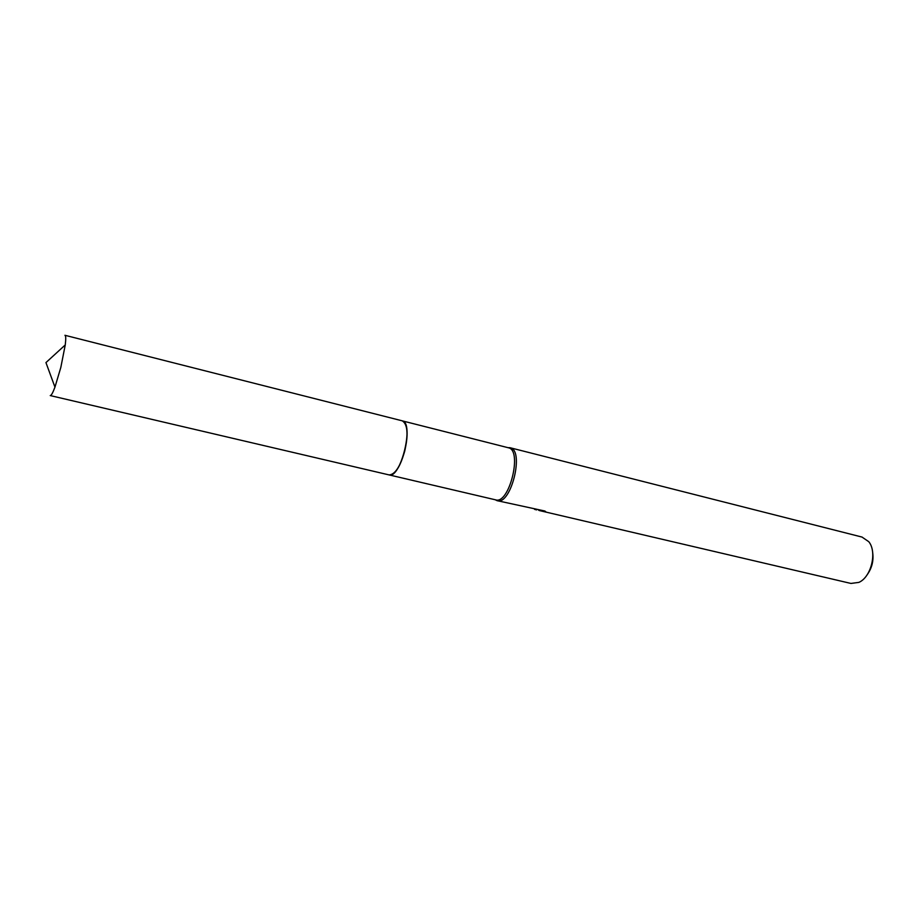 <?xml version="1.0" encoding="UTF-8"?>
<svg xmlns="http://www.w3.org/2000/svg" width="919" height="919" viewBox="0 0 919 919"><rect width="100%" height="100%" fill="white"/><g stroke="black" fill="none" stroke-linecap="round" stroke-linejoin="round"><path stroke-width="1.38" d="M393.711 473.216C402.729 466.45 410.494 434.641 405.601 424.486M54.956 387.14L60.826 367.416L65.249 344.947L45.95 362.591L54.956 387.14C52.808 392.873 51.234 395.687 50.235 395.572L389.013 474.893C400.604 479.201 414.492 422.855 402.338 420.868M495.421 499.798L495.686 499.867C509.229 504.611 522.647 450.344 508.552 447.817L508.218 447.737M495.352 499.833L497.19 500.683C510.998 505.507 524.634 450.356 510.263 447.783L507.966 447.668M536.57 509.896L534.548 509.344M497.19 500.683L544.875 511.021L545.978 511.894L539.166 510.504L850.925 583.439L858.84 582.393C871.201 577.235 877.369 551.974 868.765 541.693L861.999 537.064M539.166 510.504L538.568 510.137M867.145 574.777C872.005 568.011 873.831 560.521 872.636 552.285M389.013 474.893C394.86 474.79 400.098 466.875 404.728 451.16C408.438 434.09 407.588 423.981 402.2 420.822L64.939 335.286C65.881 335.642 65.984 338.87 65.249 344.947M389.265 474.951L495.686 499.867M495.444 499.81L496.915 500.614M510.102 447.737L862.217 537.121M508.15 447.714L509.827 447.679M402.442 420.902L508.391 447.771"/></g></svg>
